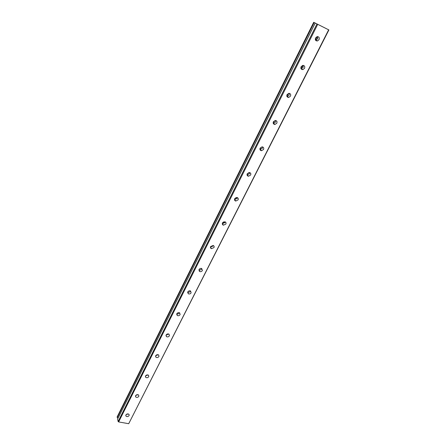 <?xml version="1.0" encoding="UTF-8"?>
<svg xmlns="http://www.w3.org/2000/svg" width="446" height="446" viewBox="0 0 446 446"><rect width="100%" height="100%" fill="white"/><g stroke="black" fill="none" stroke-linecap="round" stroke-linejoin="round"><path stroke-width="0.67" d="M126.224 414.54L128.314 413.955M125.906 414.97L125.984 416.118C127.099 416.904 128.141 416.715 129.117 415.549L129.028 414.39C127.918 413.609 126.876 413.804 125.906 414.97M315.573 40.207L317.569 38.852L317.541 36.594M315.556 37.955C314.982 39.962 315.617 40.96 317.457 40.96L319.029 39.661C319.609 37.642 318.968 36.639 317.112 36.65L315.556 37.955M301.033 68.717L303.174 67.396L303.224 65.378M301.089 66.71C300.537 68.573 301.134 69.543 302.873 69.621L304.551 68.316C305.109 66.443 304.507 65.473 302.745 65.406L301.089 66.71M286.923 96.403L289.192 95.121L289.303 93.342M287.04 94.636C286.51 96.358 287.062 97.295 288.701 97.445L290.491 96.146C291.026 94.413 290.469 93.476 288.813 93.337L287.04 94.636M273.236 123.291L275.611 122.059L275.767 120.515M273.398 121.764C272.885 123.352 273.392 124.256 274.92 124.473L276.827 123.185C277.345 121.585 276.827 120.682 275.288 120.476L273.398 121.764M259.946 149.432L262.404 148.239L262.594 146.924M260.135 148.128C259.644 149.583 260.107 150.453 261.512 150.726L263.553 149.466C264.043 148 263.58 147.13 262.153 146.857L260.135 148.128M247.034 174.849L249.565 173.7L249.771 172.596M247.24 173.756C246.777 175.088 247.184 175.919 248.467 176.248L250.641 175.016C251.109 173.678 250.697 172.847 249.398 172.518L247.24 173.756M234.496 199.579L237.077 198.47L237.283 197.567M234.702 198.687C234.261 199.892 234.618 200.683 235.778 201.062L238.086 199.869C238.532 198.654 238.164 197.862 236.993 197.489L234.702 198.687M222.303 223.647L224.923 222.571L225.119 221.857M222.498 222.944C222.086 224.037 222.392 224.784 223.424 225.197L225.866 224.054C226.284 222.95 225.971 222.203 224.923 221.796L222.498 222.944M210.451 247.09L213.088 246.036L213.26 245.495M210.624 246.554C210.233 247.536 210.495 248.244 211.404 248.673L213.974 247.591C214.364 246.599 214.102 245.891 213.177 245.462L210.624 246.554M198.922 269.919C200.025 270.237 200.906 269.897 201.564 268.888L201.703 268.503M199.055 269.546L199.702 271.53C200.823 271.876 201.72 271.536 202.395 270.516L201.731 268.514C200.616 268.185 199.724 268.525 199.055 269.546M187.699 292.163C188.803 292.481 189.684 292.147 190.336 291.154L190.436 290.915M187.794 291.94L188.318 293.791C189.455 294.215 190.386 293.903 191.111 292.844L190.576 290.982C189.433 290.563 188.507 290.887 187.794 291.94M176.772 313.85C177.876 314.157 178.751 313.822 179.398 312.847M176.817 313.755L177.235 315.478C178.389 315.98 179.348 315.69 180.117 314.603L179.688 312.869C178.539 312.378 177.58 312.674 176.817 313.755M166.135 334.996L168.722 334.015M166.118 335.024L166.442 336.613C167.601 337.193 168.588 336.925 169.402 335.81L169.067 334.205C167.913 333.641 166.932 333.915 166.118 335.024M155.771 355.618L158.258 354.754M155.687 355.757L155.933 357.229C157.087 357.87 158.09 357.625 158.954 356.488L158.704 355.01C157.55 354.38 156.546 354.631 155.687 355.757M145.669 375.738L148.039 374.975M145.519 375.984L145.691 377.338C146.84 378.035 147.86 377.812 148.763 376.658L148.579 375.298C147.431 374.607 146.411 374.835 145.519 375.984M135.824 395.373L138.059 394.704M135.59 395.713L135.718 396.957C136.844 397.709 137.881 397.503 138.817 396.343L138.689 395.084C137.558 394.348 136.526 394.554 135.59 395.713M325.881 28.416L313.705 22.3L314.034 22.467L117.298 417.556L314.174 22.534L328.652 29.821L128.716 423.7L118.653 421.938L317.714 24.324M117.298 417.556L117.984 418.231M317.084 36.656L316.627 38.267L315.378 39.783M302.75 65.406L302.355 66.605L300.872 68.266M288.791 93.337L286.8 95.896M288.701 97.445L287.414 96.414M275.188 120.481L273.158 122.717M261.93 146.868L259.929 148.758M248.985 172.524L247.117 174.057M236.33 197.489L234.719 198.648M223.92 221.807L222.766 222.537M223.295 224.985L223.011 225.018M211.259 248.422L210.969 248.433M199.552 271.235L199.267 271.229M128.716 423.7L328.892 29.938L325.898 28.427M117.61 419.017L118.118 421.52L118.653 421.938M117.214 417.456L117.108 416.993L313.705 22.3M118.118 421.52L316.967 23.95M117.577 419.084L315.21 23.064M125.984 416.118L125.789 415.304M317.457 40.96L316.002 40.151M302.873 69.621L301.507 68.695M274.92 124.473L273.71 123.336M261.512 150.726L260.375 149.499M248.467 176.248L247.402 174.927M235.778 201.062L234.774 199.657M223.424 225.197L222.487 223.714M211.404 248.673L210.529 247.117M199.702 271.53L198.91 269.953M188.318 293.791L187.655 292.32M177.235 315.478L176.688 314.123M166.442 336.613L165.996 335.381M155.933 357.229L155.565 356.109M145.691 377.338L145.396 376.324M135.718 396.957L135.472 396.054M117.577 419.045L315.194 23.053"/></g></svg>
